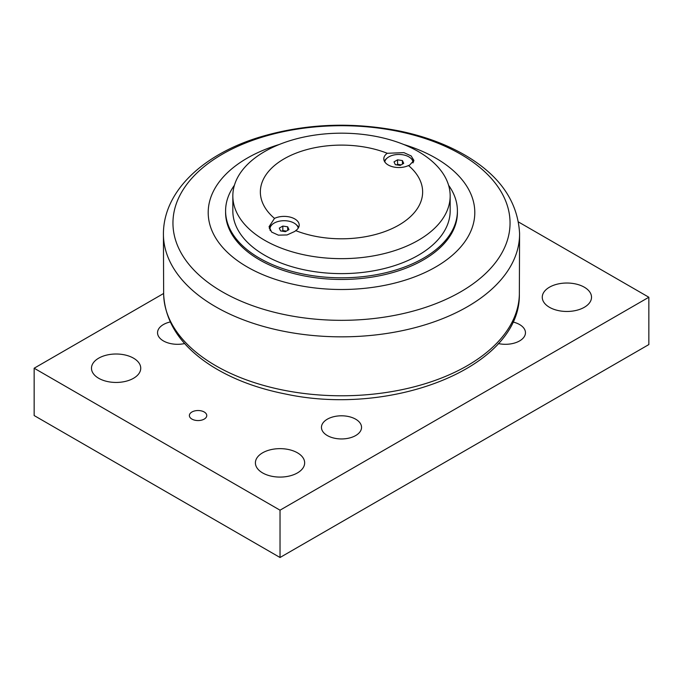 <?xml version="1.0" encoding="UTF-8"?>
<svg xmlns="http://www.w3.org/2000/svg" width="683" height="683" viewBox="0 0 683 683"><rect width="100%" height="100%" fill="white"/><g stroke="black" fill="none" stroke-linecap="round" stroke-linejoin="round"><path stroke-width="1.02" d="M402.424 160.573L403.721 163.374L400.17 165.423L395.32 164.671L394.023 161.871L397.574 159.822L402.424 160.573L402.424 164.116M401.126 164.868L397.574 164.313L396.618 164.868M397.574 159.822L397.574 164.313M384.794 161.939A14.13 8.153 180 0 1 388.883 156.851A14.13 8.153 180 0 1 404.276 155.084A14.13 8.153 180 0 1 413.002 162.622A14.13 8.153 180 0 1 412.984 162.921M294.783 231.435L287.065 234.943L278.399 235.157L271.646 232.083L269.059 226.705L274.506 218.389A15.069 8.7 180 0 1 290.531 217.211A15.069 8.7 180 0 1 299.197 225.083A15.069 8.7 180 0 1 295.722 230.632L294.783 231.435M296.055 224.502A15.069 8.7 180 0 1 298.625 227.448M269.273 228.353A15.069 8.7 180 0 1 272.201 224.502M409.527 165.184L408.494 165.534A15.069 8.7 180 0 1 392.469 166.712A15.069 8.7 180 0 1 383.803 158.832A15.069 8.7 180 0 1 387.278 153.282L403.926 152.633L411.149 155.937L413.941 160.454L409.527 165.184M410.799 158.251A15.069 8.7 180 0 1 413.65 161.862M384.375 161.197A15.069 8.7 180 0 1 386.945 158.251M295.722 230.632A81.14 46.845 0 0 0 398.872 225.083A81.14 46.845 0 0 0 408.494 165.534M387.278 153.282A81.14 46.845 0 0 0 284.128 158.832A81.14 46.845 0 0 0 274.506 218.389M418.337 240.279A108.665 62.734 180 0 1 299.914 253.88A108.665 62.734 180 0 1 232.835 195.919A108.665 62.734 180 0 1 264.663 151.558A108.665 62.734 180 0 1 383.086 137.957A108.665 62.734 180 0 1 450.165 195.919A108.665 62.734 180 0 1 418.337 240.279M450.165 195.919L450.165 210.885A108.665 62.734 180 0 1 341.5 273.618A108.665 62.734 180 0 1 232.835 210.885L232.835 195.919M234.406 185.281A115.905 66.917 0 0 0 225.595 210.885A115.905 66.917 0 0 0 297.148 272.713A115.905 66.917 0 0 0 423.46 258.208A115.905 66.917 0 0 0 457.405 210.885A115.905 66.917 0 0 0 448.594 185.281M457.405 210.885L457.405 212.541A115.905 66.917 180 0 1 423.46 259.864A115.905 66.917 180 0 1 297.148 274.37A115.905 66.917 180 0 1 225.595 212.541L225.595 210.885M279.313 144.472A133.296 76.957 0 0 0 247.246 158.123A133.296 76.957 0 0 0 247.246 266.959A133.296 76.957 0 0 0 435.754 266.959A133.296 76.957 0 0 0 403.687 144.472M518.508 221.992L648.85 297.242L280.03 510.184L34.15 368.222L163.638 293.468M191.923 419.089A8.691 5.02 180 0 1 189.379 415.546A8.691 5.02 180 0 1 198.07 410.526A8.691 5.02 180 0 1 206.761 415.546A8.691 5.02 180 0 1 201.4 420.182A8.691 5.02 180 0 1 191.923 419.089M262.614 472.918A24.631 14.223 180 0 1 255.399 462.861A24.631 14.223 180 0 1 280.03 448.646A24.631 14.223 180 0 1 304.661 462.861A24.631 14.223 180 0 1 289.455 476A24.631 14.223 180 0 1 262.614 472.918M98.694 378.28A24.631 14.223 180 0 1 91.479 368.222A24.631 14.223 180 0 1 116.11 354.007A24.631 14.223 180 0 1 140.741 368.222A24.631 14.223 180 0 1 125.535 381.362A24.631 14.223 180 0 1 98.694 378.28M549.474 307.299A24.631 14.223 180 0 1 542.259 297.242A24.631 14.223 180 0 1 566.89 283.027A24.631 14.223 180 0 1 591.521 297.242A24.631 14.223 180 0 1 576.315 310.381A24.631 14.223 180 0 1 549.474 307.299M512.771 321.966A20.046 11.577 180 0 1 519.592 324.553A20.046 11.577 180 0 1 525.466 332.732A20.046 11.577 180 0 1 498.325 343.558M327.328 435.558A20.046 11.577 180 0 1 321.454 427.37A20.046 11.577 180 0 1 333.833 416.681A20.046 11.577 180 0 1 355.672 419.191A20.046 11.577 180 0 1 361.546 427.37A20.046 11.577 180 0 1 349.167 438.068A20.046 11.577 180 0 1 327.328 435.558M184.675 343.558A20.046 11.577 180 0 1 163.408 340.919A20.046 11.577 180 0 1 157.534 332.732A20.046 11.577 180 0 1 170.229 321.966M34.15 368.222L34.15 415.546L280.03 557.499L648.85 344.565L648.85 297.242M280.03 557.499L280.03 510.184M270.331 230.623A14.13 8.153 180 0 1 269.998 228.865A14.13 8.153 180 0 1 274.139 223.102A14.13 8.153 180 0 1 288.986 221.207A14.13 8.153 180 0 1 298.206 228.182M287.68 226.816L288.977 229.616L285.426 231.665L280.576 230.914L279.279 228.113L282.83 226.064L287.68 226.816L287.68 230.367M286.382 231.11L282.83 230.564L281.874 231.119M282.83 226.064L282.83 230.564M460.684 291.829A168.547 97.31 180 0 1 222.316 291.829A168.547 97.31 180 0 1 222.316 154.213A168.547 97.31 180 0 1 460.684 154.213A168.547 97.31 180 0 1 460.684 291.829M163.425 233.338A178.084 102.817 0 0 0 272.807 328.882A178.084 102.817 0 0 0 467.42 306.727A178.084 102.817 0 0 0 519.575 233.338C517.748 201.178 499.358 175.002 464.423 154.802C445.307 143.848 423.34 135.857 398.513 130.803C350.857 121.651 304.618 123.751 259.796 137.095C203.893 154.051 163.792 190.583 163.425 233.338L163.647 294.228C165.124 322.504 181.097 346.418 211.576 365.96C232.399 379.074 257.158 388.448 285.844 394.082C392.973 417.023 520.753 366.891 519.353 294.228A177.862 102.689 180 0 1 467.266 365.704A177.862 102.689 180 0 1 274.344 388.183A177.862 102.689 180 0 1 163.647 294.228M519.353 294.228L519.575 233.338M269.998 228.865L269.998 230.111"/></g></svg>
